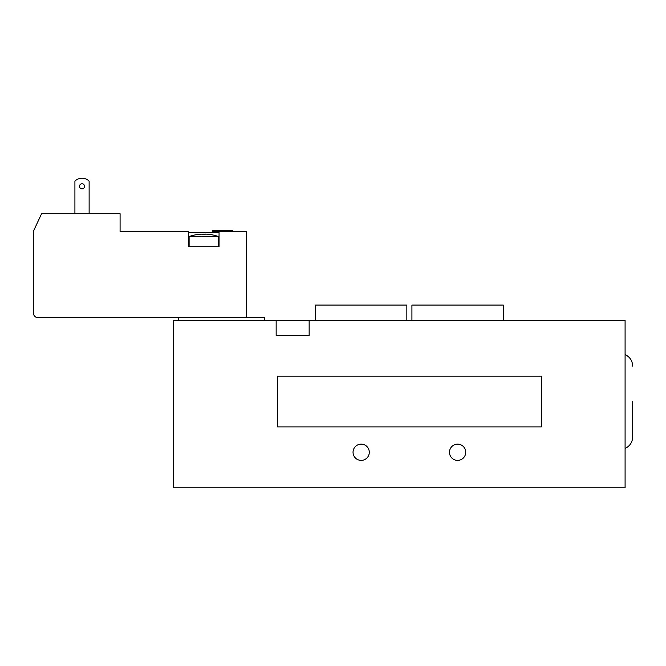 <?xml version="1.0" encoding="UTF-8"?>
<svg xmlns="http://www.w3.org/2000/svg" width="666" height="666" viewBox="0 0 666 666"><rect width="100%" height="100%" fill="white"/><g stroke="black" fill="none" stroke-linecap="round" stroke-linejoin="round"><path stroke-width="1" d="M353.047 452.272A8.117 8.117 0 0 1 361.172 444.147A8.117 8.117 0 0 1 369.289 452.272A8.117 8.117 0 0 1 361.172 460.389A8.117 8.117 0 0 1 353.047 452.272M449.483 452.272A8.117 8.117 0 0 1 457.6 444.147A8.117 8.117 0 0 1 465.717 452.272A8.117 8.117 0 0 1 457.6 460.389A8.117 8.117 0 0 1 449.483 452.272M264.735 320.313L264.735 317.774L38.378 317.774A5.078 5.078 0 0 1 33.3 312.695L33.3 231.493L41.583 213.728L120.088 213.728L120.088 231.493L188.603 231.493L188.603 246.72L188.603 232.509L219.056 232.509L219.056 246.72L188.603 246.72M178.455 320.313L178.455 317.774M276.157 320.313L173.376 320.313L173.376 487.795L625.091 487.795L625.091 320.313L309.149 320.313L309.149 335.539L276.157 335.539L276.157 320.313L309.149 320.313M632.7 401.515L632.7 436.838C632.467 442.216 629.928 446.095 625.091 448.468M406.843 320.313L406.843 305.086L315.493 305.086L315.493 320.313M503.28 320.313L503.28 305.086L411.921 305.086L411.921 320.313M541.341 376.14L541.341 426.898L277.422 426.898L277.422 376.14L541.341 376.14M232.509 231.493L232.509 230.478L212.712 230.478L212.712 231.493L219.056 231.493L219.056 246.72M196.22 234.732A43.914 43.914 0 0 1 202.056 234.099A43.914 43.914 0 0 0 196.22 234.732L196.22 234.698A43.956 43.956 0 0 0 189.111 236.572L189.111 246.72M202.056 234.099L202.056 234.732A43.29 43.29 0 0 1 205.611 234.732A43.29 43.29 0 0 0 202.056 234.732L202.056 234.099M205.611 234.099L205.611 234.732L205.611 234.099A43.914 43.914 0 0 1 211.447 234.732A43.914 43.914 0 0 0 205.611 234.099M189.111 236.572L218.548 236.572A43.956 43.956 0 0 0 211.447 234.698L211.447 234.732M89.127 213.728L89.127 181.102A10.148 10.148 0 0 0 74.917 181.102L74.917 213.728M84.557 186.322A2.539 2.539 0 0 1 80.752 188.52A2.539 2.539 0 0 1 80.752 184.124A2.539 2.539 0 0 1 84.557 186.322M246.462 317.774L246.462 231.493L219.056 231.493M625.091 354.57C629.928 356.943 632.467 360.814 632.7 366.2M218.548 236.572L218.548 246.72"/></g></svg>

